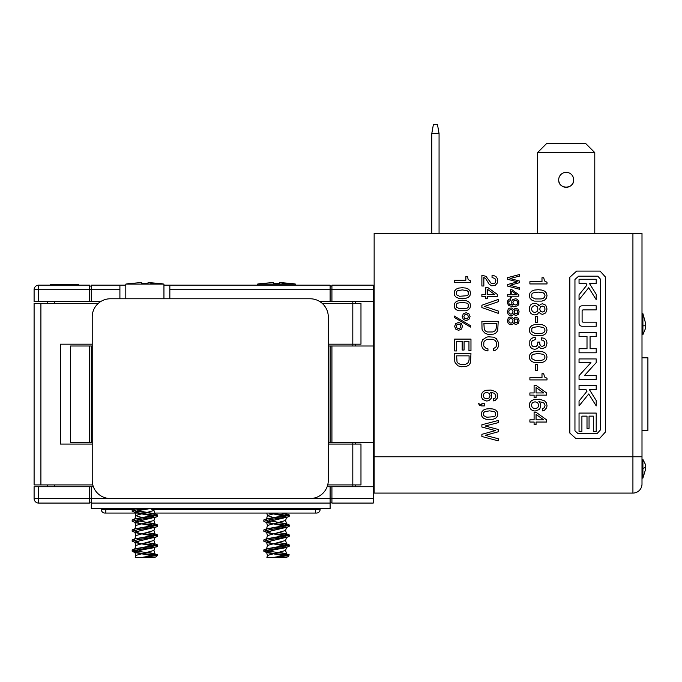 <?xml version="1.0" encoding="UTF-8"?>
<svg xmlns="http://www.w3.org/2000/svg" width="682" height="682" viewBox="0 0 682 682"><rect width="100%" height="100%" fill="white"/><g stroke="black" fill="none" stroke-linecap="round" stroke-linejoin="round"><path stroke-width="1.02" d="M55.225 285.161L55.225 284.249L78.345 284.249L78.345 285.161M73.562 285.161L73.562 284.249M50.442 285.161L50.442 284.249L55.225 284.249M100.808 301.504L91.303 301.504L91.303 289.697L119.904 289.697L119.904 285.161L91.303 285.161L91.303 289.697L89.487 289.697L89.487 285.161L38.644 285.161A4.544 4.544 0 0 0 34.1 289.697L34.1 301.504L89.487 301.504L89.487 289.697L38.644 289.697L38.644 301.504M93.357 486.735L34.1 486.735L34.1 498.533A4.544 4.544 0 0 0 38.644 503.077L38.644 498.533L34.1 498.533A4.544 4.544 0 0 0 38.644 503.077L89.487 503.077L89.487 486.735M89.487 502.165L91.303 502.165M92.215 442.243L89.487 442.243L89.487 345.996L70.416 345.996L70.416 442.243L89.487 442.243M92.215 345.996L89.487 345.996M89.487 286.065L91.303 286.065L89.487 286.065M91.303 301.504L89.487 301.504M328.289 345.996L373.233 345.996L373.233 285.161L331.921 285.161L331.921 289.697L373.233 289.697M328.289 442.243L373.233 442.243L373.233 345.996L374.145 349.508M319.696 301.504L373.233 301.504M327.138 486.735L373.233 486.735L373.233 442.243L374.145 438.722M47.723 301.504L47.723 303.32M47.723 484.919L47.723 486.735M352.807 486.735L352.807 484.919L360.974 484.919L360.974 444.059L352.807 444.059L352.807 442.243M328.289 444.059L352.807 444.059L352.807 484.919L327.71 484.919M92.786 484.919L34.1 484.919L34.1 303.32L40.911 303.32L40.911 484.919M352.807 301.504L352.807 303.32L360.974 303.32L360.974 344.18L328.289 344.18M92.215 444.059L60.434 444.059L60.434 344.18L92.215 344.18M352.807 345.996L352.807 303.32L322.143 303.32M98.361 303.32L40.911 303.32M154.635 513.06L316.482 513.06A3.632 3.632 -90 0 0 320.114 509.428L320.114 508.525M105.829 508.525L105.829 509.428L101.294 509.428A3.632 3.632 0 0 0 104.926 513.06L105.829 513.06L104.926 513.06A3.632 3.632 0 0 1 101.294 509.428L101.294 508.525M132.837 509.428L105.829 509.428L105.829 513.06L137.073 513.06M320.114 509.428A3.632 3.632 0 0 1 316.482 513.06A3.632 3.632 0 0 0 320.114 509.428L315.578 509.428L315.578 508.525M163.944 285.161L169.844 285.161L169.844 298.776M119.904 285.161L125.803 285.161M310.131 298.776L110.373 298.776A18.158 18.158 0 0 0 92.215 316.942L92.215 480.375A18.158 18.158 0 0 0 110.373 498.533L310.131 498.533A18.158 18.158 0 0 0 328.289 480.375L328.289 316.942A18.158 18.158 0 0 0 310.131 298.776M330.105 503.077L330.105 508.525L91.303 508.525L91.303 503.077L330.105 503.077L330.105 486.735M91.303 486.735L91.303 503.077M119.904 289.697L119.904 298.776M169.844 285.161L330.105 285.161L330.105 301.504M91.303 345.996L91.303 442.243M330.105 442.243L330.105 345.996M276.534 513.06L267.463 515.49L266.406 519.42M267.463 515.635L273.371 517.493M269.373 520.733L284.104 523.324L286.653 524.415L285.605 520.477L267.463 525.472L266.406 529.403M279.697 532.471L286.653 534.398L285.605 530.468L267.463 535.609L266.5 532.028L267.89 532.804L285.434 536.188M279.688 542.463L286.653 544.389L285.605 540.459L267.463 545.447L266.406 549.385M286.653 554.372L285.605 550.442L267.463 555.438L266.901 557.552L272.706 557.552L282.322 555.975L286.653 554.372L284.104 553.29L289.236 554.833L288.298 556.461L286.483 557.373L281.871 557.552L285.843 557.552M282.842 513.06L284.104 513.333M286.295 513.06L286.653 514.424L280.311 516.385L267.753 518.652M286.653 524.415L280.37 526.359L267.745 528.644M286.653 534.398L280.302 536.359L267.753 538.627M286.653 544.389L280.396 546.333L267.753 548.618M267.105 550.05L269.364 550.698M279.697 552.454L284.104 553.29M268.734 513.06L285.434 516.214M286.261 517.365L266.5 522.037L267.89 522.813L285.434 526.197M286.261 527.357L266.5 532.028M286.269 537.348L266.5 542.011L267.89 542.795L285.434 546.171M278.571 542.667L286.883 543.929L289.245 544.918L289.245 546.222L285.178 547.782L273.687 549.888L266.5 552.002L267.89 552.778L285.016 556.026M285.886 557.552L286.483 557.373M288.043 546.921L270.072 549.564L263.823 551.218L270.439 552.914L284.761 554.833L289.236 554.833C288.861 555.37 286.508 555.898 282.186 556.435L272.706 557.552M264.889 550.562L286.909 553.92M263.823 551.218L263.823 549.905L266.176 548.925L282.629 546.614L289.245 544.918M270.439 541.619L267.634 541.184M267.89 542.795L263.823 541.227L263.823 539.914L266.168 538.933L282.629 536.623L289.245 534.918L286.917 533.946L278.563 532.685M270.439 531.628L267.634 531.193M267.89 532.804L263.823 531.244L263.823 529.931L266.168 528.951L282.629 526.632L289.245 524.935L286.883 523.955L278.563 522.693M270.439 521.645L267.634 521.201M265.025 521.952L263.823 521.253L263.823 519.94L266.151 518.959L282.629 516.649L289.245 514.944L286.9 513.964M281.316 513.06L285.323 513.665M271.138 513.06L288.179 515.601M289.245 514.944L289.245 516.257L288.051 516.947L270.029 519.607L263.823 521.253M270.439 522.958L266.798 522.361M274.224 523.461L288.179 525.592M289.245 524.935L289.245 526.248L288.051 526.939L269.919 529.616L263.823 531.244M270.439 532.94L266.798 532.352M274.232 533.443L288.179 535.575M289.245 534.927L289.245 536.231L288.06 536.922L270.029 539.581L263.823 541.227M270.439 542.932L266.798 542.335M274.232 543.435L288.179 545.566M284.761 554.833L287.472 555.574M273.354 282.527L273.354 283.55L273.354 282.527L261.308 283.55M273.354 283.55L279.714 283.55L279.714 282.527L279.714 283.55M291.76 283.55L279.714 282.527M261.266 283.507A108.958 108.958 0 0 0 257.464 284.113L295.604 284.113A108.958 108.958 0 0 0 291.802 283.507M273.508 557.552L281.871 557.552M147.431 508.525L148.974 508.815M136.093 518.652L148.65 516.385L155.002 514.424L153.944 510.494L135.803 515.49L134.755 519.42M150.577 508.525L140.066 510.281L134.84 512.046L135.803 515.635L141.711 517.493M137.713 520.733L152.444 523.324L155.002 524.415L153.944 520.477L135.803 525.472L134.755 529.403M148.037 532.471L155.002 534.398L153.944 530.468L135.803 535.609L134.84 532.028L136.23 532.804L153.774 536.188M148.037 542.463L155.002 544.389L153.944 540.459L135.803 545.447L134.755 549.385M155.002 554.372L153.944 550.442L135.803 555.438L135.241 557.552L141.046 557.552L150.662 555.975L155.002 554.372L152.453 553.29L157.576 554.833L156.647 556.461L154.823 557.373L150.219 557.552L154.183 557.552M136.588 508.525L136.093 508.67M137.713 510.75L152.444 513.333M155.002 524.415L148.71 526.359L136.085 528.644M155.002 534.398L148.642 536.359L136.093 538.627M155.002 544.389L148.736 546.333L136.093 548.618M135.445 550.05L137.713 550.698M148.037 552.454L152.453 553.29M134.84 512.046L136.23 512.83L153.774 516.214M154.609 517.365L134.84 522.037L136.23 522.813L153.774 526.197M154.601 527.357L134.84 532.028M154.609 537.348L134.848 542.011L136.23 542.795L153.774 546.171M146.911 542.667L155.232 543.929L157.585 544.918L157.585 546.222L153.518 547.782L142.026 549.888L134.848 552.002L136.23 552.778L153.356 556.026M154.226 557.552L154.823 557.373M156.383 546.921L138.412 549.564L132.163 551.218L138.778 552.914L153.1 554.833L157.576 554.833C157.201 555.37 154.848 555.898 150.526 556.435L141.046 557.552M133.229 550.562L155.249 553.92M132.163 551.218L132.163 549.905L134.525 548.925L150.969 546.614L157.585 544.918M138.778 541.619L135.974 541.184M136.23 542.795L132.163 541.227L132.163 539.914L134.507 538.933L150.969 536.623L157.585 534.918L155.257 533.946L146.911 532.685M138.778 531.628L135.974 531.193M136.23 532.804L132.163 531.244L132.163 529.931L134.507 528.951L150.969 526.632L157.585 524.935L155.232 523.955L146.911 522.693M138.778 521.645L135.974 521.201M136.23 522.813L132.163 521.253L132.163 519.94L134.499 518.959L150.969 516.649L157.585 514.944L155.249 513.964M135.974 511.219L153.663 513.665M132.163 511.261L132.163 509.948L136.963 508.525M156.519 515.601L135.138 512.378M136.23 512.83L132.163 511.27L136.596 509.897L146.809 508.525M157.585 514.944L157.585 516.257L156.391 516.947L138.378 519.607L132.163 521.253M138.778 522.958L135.138 522.361M142.572 523.461L156.519 525.592M157.585 524.935L157.585 526.248L156.391 526.939L138.267 529.616L132.163 531.244M138.778 532.94L135.138 532.352M142.572 533.443L156.519 535.575M157.585 534.927L157.585 536.231L156.4 536.922L138.369 539.581L132.163 541.227M138.778 542.932L135.147 542.335M142.572 543.435L156.519 545.566M153.1 554.833L155.811 555.574M141.694 282.527L141.694 283.55L141.694 282.527L129.648 283.55M141.694 283.55L148.054 283.55L148.054 282.527L148.054 283.55M160.1 283.55L148.054 282.527M129.606 283.507A108.958 108.958 0 0 0 125.803 284.113L163.944 284.113A108.958 108.958 0 0 0 160.142 283.507M141.847 557.552L150.219 557.552M373.233 498.533L373.233 503.077L331.921 503.077L331.921 498.533L373.233 498.533L373.233 486.735M310.131 498.533L331.921 498.533L331.921 486.735M331.921 442.243L331.921 345.996M331.921 301.504L331.921 289.697L169.844 289.697M331.921 502.165L330.105 502.165M330.105 286.065L331.921 286.065M529.888 281.709L529.888 283.942L547.015 283.942L547.015 282.271L544.517 280.95L543.733 277.745L541.994 277.745L541.994 281.709L529.888 281.709M538.192 289.722L534.347 290.089L531.602 291.214L529.94 293.055L529.394 295.604L529.94 298.128L531.602 299.986L534.347 301.112L542.011 301.112L544.756 299.986L546.427 298.128L547.015 295.604L546.452 293.055L544.756 291.214L542.011 290.089L538.192 289.722M538.192 292.075L543.315 292.885L544.56 293.985L545.003 295.604L544.56 297.216L543.315 298.324L541.184 298.929L535.182 298.929L531.798 297.216L531.798 293.985L533.068 292.885L538.192 292.075M539.053 306.039L538.362 304.786L536.205 303.371L532.557 303.584L530.869 304.735L529.786 306.576L529.394 309.048L529.786 311.503L530.869 313.336L532.557 314.513L534.765 314.931L537.407 314.197L539.053 312.092L540.451 313.78L542.625 314.342L545.762 312.893L547.015 309.048L545.762 305.204L542.625 303.78L540.451 304.325L539.053 306.039M542.429 306.09L544.338 306.866L545.054 309.048L544.338 311.231L542.429 312.015L540.468 311.205L539.735 309.048L540.468 306.866L542.429 306.09M534.816 305.57L537.092 306.482L537.945 309.048L537.092 311.597L534.816 312.552L532.361 311.597L531.457 309.048L532.361 306.482L534.816 305.57M535.404 316.644L535.404 322.577L537.339 322.577L537.339 316.644L535.404 316.644M538.192 324.265L534.347 324.632L531.602 325.757L529.94 327.599L529.394 330.148L529.94 332.671L531.602 334.53L534.347 335.655L542.011 335.655L544.756 334.53L546.427 332.671L547.015 330.148L546.452 327.599L544.756 325.757L542.011 324.632L538.192 324.265M538.192 326.618L543.315 327.428L544.56 328.528L545.003 330.148L544.56 331.759L543.315 332.867L541.184 333.472L535.182 333.472L531.798 331.759L531.798 328.528L533.068 327.428L538.192 326.618M535.225 337.445L532.727 337.837L530.937 338.988L529.812 340.804L529.786 345.723L530.894 347.641L532.582 348.86L534.816 349.303L537.433 348.596L539.002 346.533L540.323 348.127L542.429 348.664L545.788 347.249L547.015 343.174L546.623 340.974L545.515 339.286L543.776 338.204L541.499 337.837L541.38 340.02L542.949 340.216L544.756 341.853L544.296 345.527L542.335 346.311L541.082 346.089L539.812 344.35L539.709 342.1L537.774 342.1L537.604 344.87L536.061 346.678L533.392 346.661L532.335 345.97L531.679 344.819L531.704 341.784L532.412 340.65L535.225 339.679L535.225 337.445M538.192 351.162L534.347 351.528L531.602 352.662L529.94 354.495L529.394 357.044L529.94 359.567L531.602 361.426L534.347 362.56L542.011 362.56L544.756 361.426L546.427 359.567L547.015 357.044L546.452 354.495L544.756 352.662L542.011 351.528L538.192 351.162M538.192 353.515L543.315 354.325L544.56 355.424L545.003 357.044L544.56 358.664L543.315 359.764L541.184 360.377L535.182 360.377L531.798 358.664L531.798 355.424L533.068 354.325L538.192 353.515M535.404 364.64L535.404 370.565L537.339 370.565L537.339 364.64L535.404 364.64M529.888 377.7L529.888 379.925L547.015 379.925L547.015 378.263L544.517 376.941L543.733 373.727L541.994 373.727L541.994 377.7L529.888 377.7M529.888 392.934L529.888 395.142L534.1 395.142L534.1 397.563L536.061 397.563L536.061 395.142L546.521 395.142L546.521 392.909L536.257 385.492L534.1 385.492L534.1 392.934L529.888 392.934M536.061 387.547L543.682 392.934L536.061 392.934L536.061 387.547M542.309 410.922L544.296 410.453L546.691 407.734L547.015 405.577L546.376 402.857L544.534 400.846L539.615 399.234L533.955 399.524L531.457 400.726L529.914 402.636L529.394 405.287L529.812 407.631L530.963 409.473L532.778 410.649L535.106 411.067L539.198 409.55L540.323 407.81L540.741 405.628L540.255 403.301L538.857 401.587L543.486 402.738L544.637 403.94L545.029 405.602L544.321 407.759L542.309 408.663L542.309 410.922M535.08 408.688L532.335 407.734L531.329 405.287L532.335 402.712L535.055 401.783L537.731 402.712L538.729 405.355L537.748 407.759L535.08 408.688M529.888 419.839L529.888 422.039L534.1 422.039L534.1 424.468L536.061 424.468L536.061 422.039L546.521 422.039L546.521 419.814L536.257 412.388L534.1 412.388L534.1 419.839L529.888 419.839M536.061 414.443L543.682 419.839L536.061 419.839L536.061 414.443M507.647 277.634L507.647 279.27L517.382 281.845L507.647 284.539L507.647 286.116L519.454 289.253L519.454 287.727L510.076 285.281L519.454 282.706L519.454 281.027L510.017 278.529L519.454 276.116L519.454 274.556L507.647 277.634M507.647 294.718L507.647 296.201L510.477 296.201L510.477 297.821L511.79 297.821L511.79 296.201L518.797 296.201L518.797 294.701L511.918 289.731L510.477 289.731L510.477 294.718L507.647 294.718M511.79 291.112L516.896 294.718L511.79 294.718L511.79 291.112M510.477 298.904L509.156 299.151L507.553 300.975L507.434 303.422L508.96 305.655L513.742 306.806L517.749 305.724L518.763 304.419L518.849 301.077L516.845 299.074L515.302 298.81L512.54 299.807L511.79 300.958L511.832 303.976L512.787 305.161L509.667 304.377L508.9 303.567L508.763 301.615L510.477 300.404L510.477 298.904M515.319 300.404L517.135 301.026L517.826 302.68L517.135 304.377L515.336 305.016L513.529 304.377L512.89 302.62L513.529 301.009L515.319 300.404M513.793 309.824L511.884 308.034L509.437 308.179L508.303 308.955L507.323 311.845L508.303 314.717L510.92 315.783L512.693 315.289L513.793 313.882L514.722 315.016L516.189 315.391L518.286 314.419L519.121 311.845L518.286 309.27L516.189 308.315L514.722 308.673L513.793 309.824M516.052 309.858L517.34 310.378L517.808 311.845L517.34 313.302L516.052 313.831L514.74 313.285L514.245 311.845L514.74 310.378L516.052 309.858M510.946 309.509L512.472 310.122L513.052 311.845L512.472 313.55L510.946 314.189L509.309 313.55L508.704 311.845L509.309 310.122L510.946 309.509M513.793 318.835L511.884 317.045L509.437 317.198L508.303 317.965L507.323 320.855L508.303 323.728L510.92 324.794L512.693 324.3L513.793 322.893L514.722 324.027L516.189 324.402L518.286 323.43L519.121 320.855L518.286 318.281L516.189 317.326L514.722 317.684L513.793 318.835M516.052 318.869L517.34 319.398L517.808 320.855L517.34 322.313L516.052 322.842L514.74 322.305L514.245 320.855L514.74 319.398L516.052 318.869M510.946 318.528L512.472 319.133L513.052 320.855L512.472 322.56L510.946 323.2L509.309 322.56L508.704 320.855L509.309 319.133L510.946 318.528M481.884 275.178L481.884 286.005L483.836 286.005L483.836 277.455L485.772 278.708L489.071 284.096L491.526 285.775L494.979 285.613L497.434 282.911L497.391 278.614L496.317 276.952L494.595 275.886L492.046 275.519L492.046 277.591L494.91 278.435L495.891 280.703L495.089 283.004L493.095 283.84L491.159 283.252L486.019 276.389L481.884 275.178M481.884 294.436L481.884 296.482L485.797 296.482L485.797 298.733L487.613 298.733L487.613 296.482L497.323 296.482L497.323 294.411L487.792 287.523L485.797 287.523L485.797 294.436L481.884 294.436M487.613 289.432L494.68 294.436L487.613 294.436L487.613 289.432M481.884 305.255L481.884 307.573L498.227 313.328L498.227 311.009L484.544 306.44L498.227 301.734L498.227 299.441L481.884 305.255M481.884 321.307L482.021 329.014L482.43 330.42L485.269 333.489L488.389 334.444L493.683 334.103L496.181 332.765L497.707 330.557L498.227 321.307L481.884 321.307M496.343 327.351L495.933 329.466L494.748 331.009L492.822 331.964L487.434 331.989L485.456 331.034L484.271 329.491L483.888 323.532L496.343 323.532L496.343 327.351M487.954 348.809L486.07 348.4L483.726 345.97L483.862 342.014L485.183 340.378L487.272 339.304L492.839 339.286L494.936 340.309L496.232 341.946L496.453 345.851L495.797 347.198L493.316 348.673L493.316 350.855L495.524 350.198L497.204 348.809L498.278 346.806L498.499 342.577L496.385 338.715L493.751 337.189L488.295 336.789L486.522 337.172L482.745 339.696L481.586 342.398L481.884 346.763L483.18 348.92L485.252 350.352L487.954 350.966L487.954 348.809M493.41 400.888L495.251 400.453L497.476 397.93L497.187 393.412L495.482 391.545L490.912 390.044L485.661 390.317L483.342 391.434L481.91 393.207L481.432 395.662L481.816 397.845L482.882 399.55L486.726 401.025L488.883 400.641L491.569 397.998L491.5 393.821L490.205 392.227L494.501 393.292L495.933 395.952L495.277 397.956L493.41 398.8L493.41 400.888M486.701 398.817L484.16 397.93L483.223 395.662L484.16 393.275L486.684 392.406L489.156 393.275L490.094 395.731L489.182 397.956L486.701 398.817M481.884 403.659L481.884 404.776L478.517 403.659L479.634 405.338L481.68 405.935L484.339 405.935L484.339 403.659L481.884 403.659M489.591 408.68L486.019 409.021L483.478 410.07L481.927 411.775L481.432 414.136L481.927 416.48L483.478 418.211L486.019 419.251L493.137 419.251L495.686 418.211L497.229 416.48L497.775 414.136L497.255 411.775L495.686 410.07L493.137 409.021L489.591 408.68M489.591 410.862L494.339 411.613L495.499 412.636L495.499 415.636L494.339 416.659L486.795 417.231L483.657 415.636L483.657 412.636L484.842 411.613L489.591 410.862M481.884 424.758L481.884 427.026L495.362 430.598L481.884 434.323L481.884 436.506L498.227 440.845L498.227 438.731L485.252 435.346L498.227 431.783L498.227 429.464L485.158 426.003L498.227 422.661L498.227 420.504L481.884 424.758M454.63 280.293L454.63 282.365L470.52 282.365L470.52 280.822L468.202 279.594L467.477 276.611L465.857 276.611L465.857 280.293L454.63 280.293M462.336 287.727L458.764 288.068L456.224 289.117L454.672 290.822L454.178 293.183L454.672 295.528L456.224 297.258L458.764 298.298L465.883 298.298L468.432 297.258L469.975 295.528L470.52 293.183L470 290.822L468.432 289.117L465.883 288.068L462.336 287.727M462.336 289.91L467.085 290.66L468.244 291.683L468.244 294.684L467.085 295.707L459.54 296.278L456.403 294.684L456.403 291.683L457.588 290.66L462.336 289.91M462.336 300.208L458.764 300.549L456.224 301.597L454.672 303.302L454.178 305.664L454.672 308.008L456.224 309.73L458.764 310.779L465.883 310.779L468.432 309.73L469.975 308.008L470.52 305.664L470 303.302L468.432 301.597L465.883 300.549L462.336 300.208M462.336 302.39L467.085 303.14L468.244 304.163L468.244 307.164L467.085 308.187L459.54 308.758L456.403 307.164L456.403 304.163L457.588 303.14L462.336 302.39M454.178 315.962L454.178 317.352L470.52 327.079L470.52 325.689L454.178 315.962M466.13 312.714L463.317 313.848L462.174 316.644L463.334 319.415L466.13 320.574L468.909 319.415L470.068 316.644L468.909 313.848L466.13 312.714M466.13 314.368L467.75 315.033L468.406 316.644L467.75 318.238L466.13 318.92L464.519 318.238L463.862 316.644L464.493 315.033L466.13 314.368M458.585 322.441L455.764 323.575L454.63 326.371L455.789 329.167L458.585 330.327L461.356 329.15L462.515 326.371L461.356 323.575L458.585 322.441M458.585 324.103L460.197 324.76L460.862 326.371L460.197 327.965L458.585 328.647L456.949 327.965L456.292 326.371L456.949 324.76L458.585 324.103M454.63 339.099L454.63 350.949L456.676 350.949L456.676 341.307L462.157 341.307L462.157 350.037L464.067 350.037L464.067 341.307L468.952 341.307L468.952 350.761L470.972 350.761L470.972 339.099L454.63 339.099M454.63 353.626L454.766 361.332L455.175 362.747L458.014 365.816L461.134 366.771L466.428 366.43L468.926 365.083L470.452 362.884L470.972 353.626L454.63 353.626M469.088 359.678L468.679 361.792L467.494 363.336L465.567 364.29L460.179 364.316L458.202 363.361L457.017 361.81L456.633 355.859L469.088 355.859L469.088 359.678M600.083 271.086L576.657 271.086L569.845 277.216L569.845 433.087L575.975 438.611L599.469 438.611L605.599 431.8L605.599 277.216L600.083 271.086M600.492 279.177L600.492 429.839L597.193 433.505L577.935 433.505L574.952 430.819L574.952 279.484L578.617 276.193L597.807 276.193L600.492 279.177M596.204 279.253L579.044 279.253L579.044 283.345L585.991 283.345L587.006 284.974L579.044 294.82L579.044 299.688L588.728 287.727L596.204 299.688L596.204 294.292L589.359 283.345L596.204 283.345L596.204 279.253M596.204 385.492L579.044 385.492L579.044 389.575L585.991 389.575L587.006 391.212L579.044 401.05L579.044 405.918L588.728 393.957L596.204 405.918L596.204 400.522L589.359 389.575L596.204 389.575L596.204 385.492M596.204 431.459L596.204 413.07L579.044 413.07L579.044 431.459L581.899 431.459L581.899 416.139L587.006 416.139L587.006 428.39L589.052 428.39L589.052 416.139L593.34 416.139L593.34 431.459L596.204 431.459M579.044 358.937L579.044 362.611L590.936 362.611L579.044 375.688L579.044 379.363L596.204 379.363L596.204 375.688L584.303 375.688L596.204 362.611L596.204 358.937L579.044 358.937M587.006 336.456L579.044 336.456L579.044 332.373L596.204 332.373L596.204 336.456L590.075 336.456L590.075 348.715L596.204 348.715L596.204 352.807L579.044 352.807L579.044 348.715L587.006 348.715L587.006 336.456M582.104 305.817A3.06 3.06 0 0 0 579.044 308.878L579.044 323.183A3.06 3.06 0 0 0 582.104 326.243L596.204 326.243L596.204 322.16L583.127 322.16A1.023 1.023 0 0 1 582.104 321.137L582.104 310.924A1.023 1.023 0 0 1 583.127 309.901L596.204 309.901L596.204 305.817L582.104 305.817M632.922 233.406L374.145 233.406L374.145 456.769L632.922 456.769L632.922 233.406L642.001 233.406L642.001 484.007A9.079 9.079 0 0 1 632.922 493.086L374.145 493.086L374.145 456.769M642.904 459.404L645.632 464.86L645.632 469.139L642.904 478.116L642.904 459.404L642.001 459.404M645.632 325.74L645.632 328.127L642.904 334.657L642.904 313.643L645.632 323.473L645.632 325.74L642.001 325.902M433.402 124.448L437.46 124.448L439.063 133.527L431.8 133.527L433.402 124.448M546.657 143.51L585.702 143.51L594.781 152.589L537.578 152.589L546.657 143.51M645.632 469.139L642.904 478.116L642.001 478.116L642.001 468.73L645.632 467.4M645.632 323.473L642.904 313.643L642.001 313.643M573.673 179.835C574.133 189.494 558.234 189.494 558.694 179.835A7.493 7.493 0 0 1 566.179 172.341A7.493 7.493 0 0 1 573.673 179.835A7.493 7.493 0 0 1 566.179 187.32A7.493 7.493 0 0 1 558.694 179.835M642.904 334.657L642.001 334.657M642.001 484.007A9.079 9.079 0 0 1 632.922 493.086A9.079 9.079 0 0 0 642.001 484.007A9.079 9.079 0 0 1 632.922 493.086L632.922 456.769L642.001 456.769M439.063 133.527L439.063 233.406M431.8 133.527L431.8 233.406M537.578 152.589L537.578 233.406M594.781 233.406L594.781 152.589M642.001 357.794L647.9 357.794L647.9 430.436L642.001 430.436M110.373 498.533L38.644 498.533L38.644 486.735M38.644 289.697L38.644 285.161A4.544 4.544 0 0 0 34.1 289.697L38.644 289.697M54.526 484.919L54.526 486.735M54.526 301.504L54.526 303.32M151.736 509.428L315.578 509.428L315.578 513.06M285.673 284.113A108.958 52.241 -90 0 0 279.714 282.638M154.013 284.113A108.958 52.241 -90 0 0 148.054 282.638M267.463 535.464L266.406 539.394M266.773 513.06L267.438 515.558M286.559 517.041L285.605 520.63M266.5 522.037L267.463 525.626M286.559 527.033L285.605 530.613M286.568 537.015L285.605 540.604M266.5 542.011L267.463 545.6M286.568 547.007L285.605 550.596M266.5 552.002L267.463 555.583M286.568 556.998L286.414 557.552M268.964 518.329L266.168 518.959M284.104 523.324L286.9 523.955M268.964 528.32L266.159 528.951M284.104 533.315L286.9 533.938M268.972 538.303L266.168 538.933M284.104 543.298L286.9 543.929M268.964 548.294L266.168 548.925M288.051 516.947L285.178 517.826M265.017 521.943L267.89 522.813M288.051 526.939L285.17 527.808M288.051 536.93L285.178 537.8M265.017 551.909L267.89 552.778M257.464 285.161L257.464 284.113M295.604 285.161L295.604 284.113M135.803 535.464L134.755 539.394M154.507 508.525L153.944 510.639M154.908 517.041L153.944 520.63M134.84 522.037L135.803 525.626M154.908 527.033L153.944 530.613M154.908 537.015L153.944 540.604M134.848 542.011L135.803 545.6M154.908 547.007L153.944 550.596M134.848 552.002L135.803 555.583M154.908 556.998L154.754 557.552M137.304 508.346L134.507 508.977M137.312 518.329L134.507 518.959M152.444 523.324L155.24 523.955M137.304 528.32L134.507 528.951M152.453 533.315L155.249 533.938M137.312 538.303L134.507 538.933M152.444 543.298L155.24 543.929M137.304 548.294L134.507 548.925M156.391 516.947L153.518 517.826M156.391 526.939L153.518 527.808M156.4 536.93L153.518 537.8M133.357 551.909L136.23 552.778M125.803 298.776L125.803 284.113M163.944 298.776L163.944 284.113M373.233 464.485L374.145 464.485M373.233 450.87L374.145 450.87M355.527 301.504L355.527 303.32M355.527 344.18L355.527 345.996M355.527 442.243L355.527 444.059M355.527 484.919L355.527 486.735"/></g></svg>
